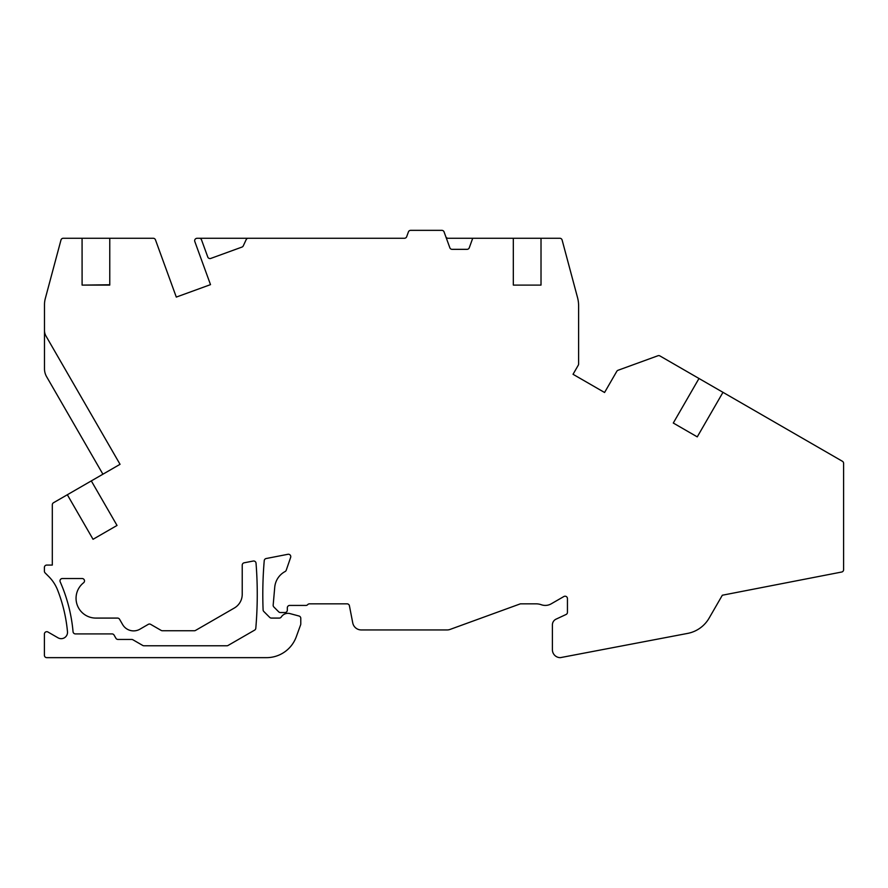 <?xml version="1.0" encoding="UTF-8"?>
<svg xmlns="http://www.w3.org/2000/svg" width="888" height="888" viewBox="0 0 888 888"><rect width="100%" height="100%" fill="white"/><g stroke="black" fill="none" stroke-linecap="round" stroke-linejoin="round"><path stroke-width="1.33" d="M67.333 494.749L91.309 480.908L117.027 525.452L93.04 539.294L67.333 494.749L53.502 502.741A2.375 2.375 0 0 0 52.314 504.795L52.314 565.068L46.775 565.068A2.375 2.375 0 0 0 44.4 567.443L44.4 571.206A2.375 2.375 0 0 0 45.099 572.882L48.762 576.556A39.56 39.56 0 0 1 57.631 590.109A152.714 152.714 0 0 1 67.488 631.757A6.327 6.327 0 0 1 58.02 637.817L47.963 632.012A2.375 2.375 0 0 0 44.4 634.065L44.4 655.277A2.375 2.375 0 0 0 46.775 657.653L266.522 657.653A31.646 31.646 0 0 0 296.259 636.818L300.632 624.808A2.375 2.375 0 0 0 300.777 623.998L300.777 618.314A2.375 2.375 0 0 0 299.023 616.017L290.01 613.608A7.914 7.914 0 0 0 281.285 616.982A2.375 2.375 0 0 1 279.287 618.081L271.384 618.081A2.375 2.375 0 0 1 269.708 617.393L263.792 611.477A2.375 2.375 0 0 1 263.103 609.89A395.648 395.648 0 0 1 264.236 560.65A2.375 2.375 0 0 1 266.145 558.53L287.945 554.29A2.375 2.375 0 0 1 290.642 557.387L286.236 570.207A2.375 2.375 0 0 1 285.115 571.528A19.78 19.78 0 0 0 274.736 587.234L273.171 605.105A2.375 2.375 0 0 0 273.859 606.992L278.721 611.854A2.375 2.375 0 0 0 280.397 612.542L284.948 612.542A2.375 2.375 0 0 0 287.324 610.167L287.324 607.792A2.375 2.375 0 0 1 289.699 605.427L305.938 605.427A2.375 2.375 0 0 0 307.714 604.628A2.375 2.375 0 0 1 309.479 603.84L347.086 603.84A2.375 2.375 0 0 1 349.417 605.76L352.747 622.91A8.702 8.702 0 0 0 361.294 629.947L447.086 629.947A8.702 8.702 0 0 0 450.061 629.426L519.968 603.984A2.375 2.375 0 0 1 520.779 603.84L536.052 603.84A15.829 15.829 0 0 1 541.325 604.739A11.866 11.866 0 0 0 551.215 603.829L563.88 596.525A2.375 2.375 0 0 1 567.443 598.579L567.443 612.332A2.375 2.375 0 0 1 566.067 614.485L556.066 619.147A6.327 6.327 0 0 0 552.403 624.886L552.403 649.739A7.914 7.914 0 0 0 560.317 657.653L687.723 633.388A31.646 31.646 0 0 0 709.101 618.148L722.333 595.226L841.68 572.027A2.375 2.375 0 0 0 843.6 569.696L843.6 463.347A2.375 2.375 0 0 0 842.412 461.283L722.976 392.329L697.258 436.874L673.282 423.032L698.989 378.488L722.976 392.329M91.309 480.908L120.047 464.313L45.976 336.019A11.078 11.078 0 0 1 44.489 330.48L44.489 304.695A23.743 23.743 0 0 1 45.299 298.546L60.972 240.026A2.375 2.375 0 0 1 63.27 238.262L82.073 238.262L82.096 285.104A2.375 2.375 0 0 1 82.073 284.759M109.746 285.104L82.096 285.104L109.768 284.759A2.375 2.375 0 0 1 109.746 285.104M698.989 378.488L659.928 355.933A2.375 2.375 0 0 0 657.93 355.755L618.037 370.274A2.375 2.375 0 0 0 616.794 371.317L604.573 392.496L573.038 374.292L578.288 365.19A2.375 2.375 0 0 0 578.61 364.002L578.61 305.738A31.646 31.646 0 0 0 577.522 297.547L562.115 240.026A2.375 2.375 0 0 0 559.817 238.262L541.014 238.262L541.014 284.759A2.375 2.375 0 0 1 540.992 285.104L513.353 285.104A2.375 2.375 0 0 1 513.32 284.759L513.32 238.262L472.727 238.262L469.264 247.785A2.375 2.375 0 0 1 467.033 249.339L452.081 249.339A2.375 2.375 0 0 1 449.85 247.785L444.078 231.912A2.375 2.375 0 0 0 441.847 230.347L410.645 230.347A2.375 2.375 0 0 0 408.413 231.912L406.671 236.708A2.375 2.375 0 0 1 404.44 238.262L248.329 238.262A2.375 2.375 0 0 0 246.176 239.638L243.279 245.865A2.375 2.375 0 0 1 241.936 247.086L210.8 258.419A2.375 2.375 0 0 1 207.759 256.998L201.509 239.827A2.375 2.375 0 0 0 199.278 238.262L197.192 238.262A2.375 2.375 0 0 0 196.381 238.406L196.226 238.461A2.375 2.375 0 0 0 194.805 241.503L210.5 284.637L176.301 297.08L155.456 239.827A2.375 2.375 0 0 0 153.224 238.262L109.768 238.262L109.768 284.759M161.172 630.425A2.375 2.375 0 0 0 162.36 630.746L194.35 630.746A2.375 2.375 0 0 0 195.538 630.425L234.31 608.036A15.829 15.829 0 0 0 242.224 594.338L242.224 565.134A2.375 2.375 0 0 1 244.145 562.803L253.213 561.038A2.375 2.375 0 0 1 256.033 563.181A395.648 395.648 0 0 1 255.8 628.271A2.375 2.375 0 0 1 254.623 630.125L228.049 645.465A2.375 2.375 0 0 1 226.862 645.776L143.945 645.776A2.375 2.375 0 0 1 142.757 645.465L132.9 639.771A2.375 2.375 0 0 0 131.713 639.449L117.971 639.449A2.375 2.375 0 0 1 115.917 638.261L114.086 635.098A2.375 2.375 0 0 0 112.032 633.91L75.413 633.91A2.375 2.375 0 0 1 73.049 631.745A158.253 158.253 0 0 0 60.195 581.851A2.375 2.375 0 0 1 62.36 578.521L82.129 578.521A2.375 2.375 0 0 1 83.594 582.761A19.78 19.78 0 0 0 95.837 618.081L117.516 618.081A2.375 2.375 0 0 1 119.569 619.269L122.622 624.553A12.665 12.665 0 0 0 139.916 629.192L148.285 624.353A2.375 2.375 0 0 1 150.66 624.353L161.172 630.425M697.258 436.874L673.282 423.032M117.027 525.452L93.04 539.294M44.489 330.48L44.489 368.775A15.829 15.829 0 0 0 46.609 376.69L102.908 474.214M513.32 238.262L541.014 238.262M445.82 236.708A2.375 2.375 0 0 0 448.052 238.262L472.727 238.262M82.073 238.262L109.768 238.262M199.278 238.262L248.329 238.262M406.671 236.708A2.375 2.375 0 0 1 404.44 238.262M540.992 285.104L513.353 285.104"/></g></svg>
